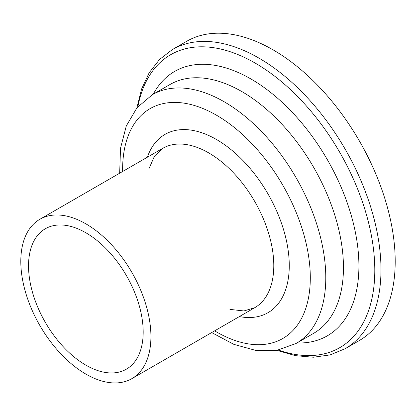 <?xml version="1.0" encoding="UTF-8"?>
<svg xmlns="http://www.w3.org/2000/svg" width="416" height="416" viewBox="0 0 416 416"><rect width="100%" height="100%" fill="white"/><g stroke="black" fill="none" stroke-linecap="round" stroke-linejoin="round"><path stroke-width="0.62" d="M150.92 336.523A92.009 53.123 -120 0 0 110.76 243.927A92.009 53.123 -120 0 0 39.858 219.279A92.009 53.123 -120 0 0 39.858 325.52A92.009 53.123 -120 0 0 131.867 378.643A92.009 53.123 -120 0 0 150.92 336.523M143.182 332.056A81.063 46.8 -120 0 0 107.796 250.474A81.063 46.8 -120 0 0 45.328 228.758A81.063 46.8 -120 0 0 45.328 322.364A81.063 46.8 -120 0 0 126.391 369.164A81.063 46.8 -120 0 0 143.182 332.056M276.812 350.324L295.459 355.664L313.368 357.235L330.112 354.91L345.207 348.681L359.424 340.47A172.734 99.726 -120 0 0 395.2 261.399A172.734 99.726 -120 0 0 319.8 87.568A172.734 99.726 -120 0 0 186.696 41.293L172.474 49.504L159.536 59.457L149.152 72.8L141.554 89.092L136.859 107.91M345.207 348.681A172.734 99.726 -120 0 0 380.978 269.61A172.734 99.726 -120 0 0 305.583 95.779A172.734 99.726 -120 0 0 172.474 49.504M278.361 350.043A169.13 97.646 -120 0 0 374.795 270.239A169.13 97.646 -120 0 0 266.838 70.47A169.13 97.646 -120 0 0 137.873 106.709M296.967 342.961A152.662 88.14 -120 0 0 358.909 265.959A152.662 88.14 -120 0 0 274.534 95.607A152.662 88.14 -120 0 0 153.312 94.136M211.671 332.566L233.839 344.36L255.902 350.449L277.03 350.288L296.031 343.502L313.7 333.299A143.655 82.94 -120 0 0 343.455 267.535A143.655 82.94 -120 0 0 280.753 122.97A143.655 82.94 -120 0 0 170.05 84.474L152.376 94.676L136.999 107.739L126.292 125.954L120.536 148.112L119.662 173.202M296.031 343.502A143.655 82.94 -120 0 0 325.785 277.737A143.655 82.94 -120 0 0 263.078 133.162A143.655 82.94 -120 0 0 152.376 94.676M214.651 330.85A132.714 76.622 -120 0 0 310.305 277.737A132.714 76.622 -120 0 0 215.556 114.676A132.714 76.622 -120 0 0 122.642 171.48M239.372 316.576A102.955 59.441 -120 0 0 289.266 265.585A102.955 59.441 -120 0 0 228.067 147.269A102.955 59.441 -120 0 0 147.363 157.212M229.913 309.395L243.932 310.955L254.732 307.71A92.009 53.123 -120 0 0 273.785 265.585A92.009 53.123 -120 0 0 233.626 172.994A92.009 53.123 -120 0 0 162.724 148.34L154.508 156.068L148.85 168.99M162.724 148.34L39.858 219.279M254.732 307.71L131.867 378.643"/></g></svg>
